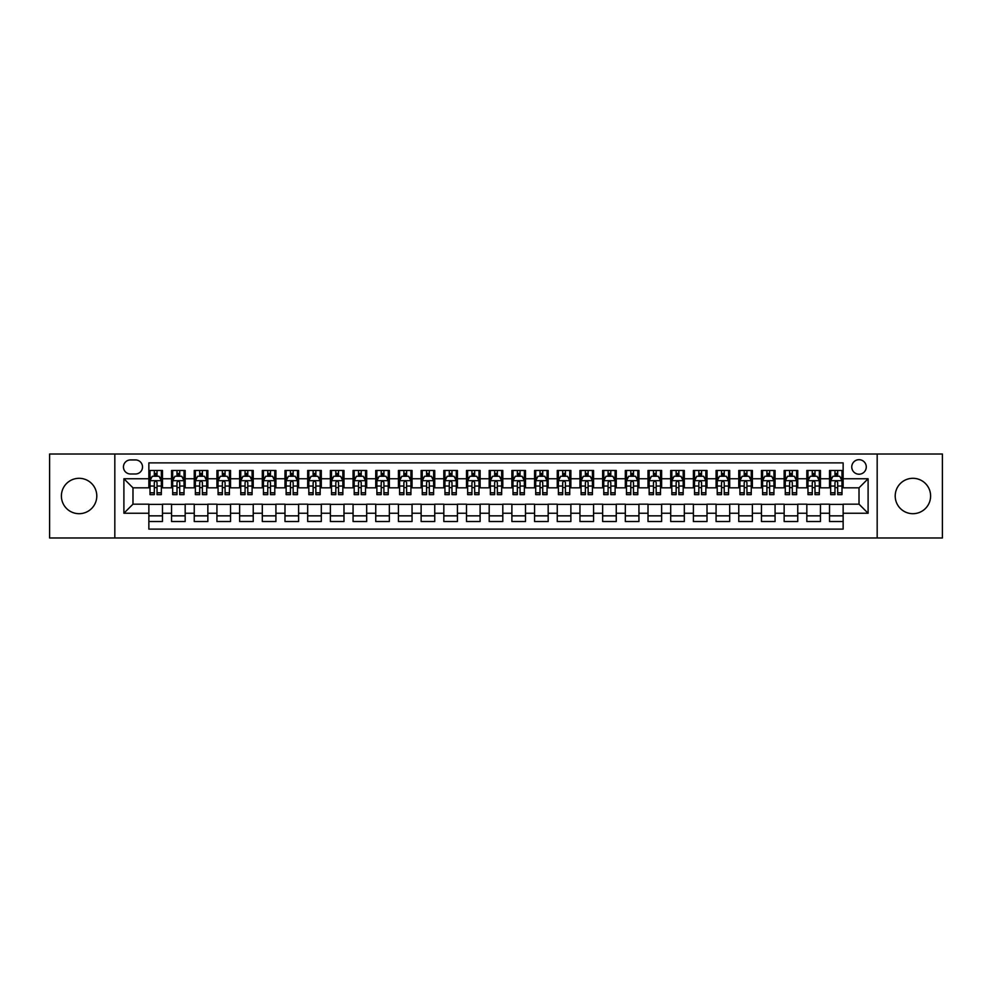 <?xml version="1.0" encoding="UTF-8"?>
<svg xmlns="http://www.w3.org/2000/svg" width="992" height="992" viewBox="0 0 992 992"><rect width="100%" height="100%" fill="white"/><g stroke="black" fill="none" stroke-linecap="round" stroke-linejoin="round"><path stroke-width="1.49" d="M912.9 478.305A17.695 17.695 0 0 0 895.206 496A17.695 17.695 0 0 0 912.9 513.695A17.695 17.695 0 0 0 930.608 496A17.695 17.695 0 0 0 912.9 478.305M79.1 478.305A17.695 17.695 0 0 0 61.392 496A17.695 17.695 0 0 0 79.1 513.695A17.695 17.695 0 0 0 96.794 496A17.695 17.695 0 0 0 79.1 478.305M859.022 459.693A7.266 7.266 0 0 0 851.756 466.959A7.266 7.266 0 0 0 859.022 474.213A7.266 7.266 0 0 0 866.276 466.959A7.266 7.266 0 0 0 859.022 459.693M877.176 537.974L942.4 537.974L942.4 454.026L877.176 454.026L877.176 537.974L114.824 537.974L114.824 454.026L49.6 454.026L49.6 537.974L114.824 537.974M843.138 470.481L829.523 470.481L829.523 478.752L820.446 478.752L820.446 487.828L829.523 487.828L829.523 478.752M820.446 478.752L820.446 470.481L806.831 470.481L806.831 478.752L797.754 478.752L797.754 487.828L806.831 487.828L806.831 478.752M797.754 478.752L797.754 470.481L784.151 470.481L784.151 478.752L775.074 478.752L775.074 487.828L784.151 487.828L784.151 478.752M775.074 478.752L775.074 470.481L761.459 470.481L761.459 478.752L752.382 478.752L752.382 487.828L761.459 487.828L761.459 478.752M752.382 478.752L752.382 470.481L738.767 470.481L738.767 478.752L729.69 478.752L729.69 487.828L738.767 487.828L738.767 478.752M729.69 478.752L729.69 470.481L716.075 470.481L716.075 478.752L707.011 478.752L707.011 487.828L716.075 487.828L716.075 478.752M707.011 478.752L707.011 470.481L693.396 470.481L693.396 478.752L684.319 478.752L684.319 487.828L693.396 487.828L693.396 478.752M684.319 478.752L684.319 470.481L670.704 470.481L670.704 478.752L661.627 478.752L661.627 487.828L670.704 487.828L670.704 478.752M661.627 478.752L661.627 470.481L648.012 470.481L648.012 478.752L638.935 478.752L638.935 487.828L648.012 487.828L648.012 478.752M638.935 478.752L638.935 470.481L625.32 470.481L625.32 478.752L616.255 478.752L616.255 487.828L625.32 487.828L625.32 478.752M616.255 478.752L616.255 470.481L602.64 470.481L602.64 478.752L593.563 478.752L593.563 487.828L602.64 487.828L602.64 478.752M593.563 478.752L593.563 470.481L579.948 470.481L579.948 478.752L570.871 478.752L570.871 487.828L579.948 487.828L579.948 478.752M570.871 478.752L570.871 470.481L557.256 470.481L557.256 478.752L548.179 478.752L548.179 487.828L557.256 487.828L557.256 478.752M548.179 478.752L548.179 470.481L534.576 470.481L534.576 478.752L525.5 478.752L525.5 487.828L534.576 487.828L534.576 478.752M525.5 478.752L525.5 470.481L511.884 470.481L511.884 478.752L502.808 478.752L502.808 487.828L511.884 487.828L511.884 478.752M502.808 478.752L502.808 470.481L489.192 470.481L489.192 478.752L480.116 478.752L480.116 487.828L489.192 487.828L489.192 478.752M480.116 478.752L480.116 470.481L466.5 470.481L466.5 478.752L457.424 478.752L457.424 487.828L466.5 487.828L466.5 478.752M457.424 478.752L457.424 470.481L443.821 470.481L443.821 478.752L434.744 478.752L434.744 487.828L443.821 487.828L443.821 478.752M434.744 478.752L434.744 470.481L421.129 470.481L421.129 478.752L412.052 478.752L412.052 487.828L421.129 487.828L421.129 478.752M412.052 478.752L412.052 470.481L398.437 470.481L398.437 478.752L389.36 478.752L389.36 487.828L398.437 487.828L398.437 478.752M389.36 478.752L389.36 470.481L375.745 470.481L375.745 478.752L366.68 478.752L366.68 487.828L375.745 487.828L375.745 478.752M366.68 478.752L366.68 470.481L353.065 470.481L353.065 478.752L343.988 478.752L343.988 487.828L353.065 487.828L353.065 478.752M343.988 478.752L343.988 470.481L330.373 470.481L330.373 478.752L321.296 478.752L321.296 487.828L330.373 487.828L330.373 478.752M321.296 478.752L321.296 470.481L307.681 470.481L307.681 478.752L298.604 478.752L298.604 487.828L307.681 487.828L307.681 478.752M298.604 478.752L298.604 470.481L284.989 470.481L284.989 478.752L275.925 478.752L275.925 487.828L284.989 487.828L284.989 478.752M275.925 478.752L275.925 470.481L262.31 470.481L262.31 478.752L253.233 478.752L253.233 487.828L262.31 487.828L262.31 478.752M253.233 478.752L253.233 470.481L239.618 470.481L239.618 478.752L230.541 478.752L230.541 487.828L239.618 487.828L239.618 478.752M230.541 478.752L230.541 470.481L216.926 470.481L216.926 478.752L207.849 478.752L207.849 487.828L216.926 487.828L216.926 478.752M207.849 478.752L207.849 470.481L194.246 470.481L194.246 478.752L185.169 478.752L185.169 487.828L194.246 487.828L194.246 478.752M185.169 478.752L185.169 470.481L171.554 470.481L171.554 487.828L162.477 487.828L162.477 470.481L148.862 470.481M148.862 521.519L162.477 521.519L162.477 504.172L171.554 504.172L171.554 521.519L185.169 521.519L185.169 504.172L194.246 504.172L194.246 513.248L185.169 513.248M194.246 513.248L194.246 521.519L207.849 521.519L207.849 504.172L216.926 504.172L216.926 513.248L207.849 513.248M216.926 513.248L216.926 521.519L230.541 521.519L230.541 504.172L239.618 504.172L239.618 513.248L230.541 513.248M239.618 513.248L239.618 521.519L253.233 521.519L253.233 504.172L262.31 504.172L262.31 513.248L253.233 513.248M262.31 513.248L262.31 521.519L275.925 521.519L275.925 504.172L284.989 504.172L284.989 513.248L275.925 513.248M284.989 513.248L284.989 521.519L298.604 521.519L298.604 504.172L307.681 504.172L307.681 513.248L298.604 513.248M307.681 513.248L307.681 521.519L321.296 521.519L321.296 504.172L330.373 504.172L330.373 513.248L321.296 513.248M330.373 513.248L330.373 521.519L343.988 521.519L343.988 504.172L353.065 504.172L353.065 513.248L343.988 513.248M353.065 513.248L353.065 521.519L366.68 521.519L366.68 504.172L375.745 504.172L375.745 513.248L366.68 513.248M375.745 513.248L375.745 521.519L389.36 521.519L389.36 504.172L398.437 504.172L398.437 513.248L389.36 513.248M398.437 513.248L398.437 521.519L412.052 521.519L412.052 504.172L421.129 504.172L421.129 513.248L412.052 513.248M421.129 513.248L421.129 521.519L434.744 521.519L434.744 504.172L443.821 504.172L443.821 513.248L434.744 513.248M443.821 513.248L443.821 521.519L457.424 521.519L457.424 504.172L466.5 504.172L466.5 513.248L457.424 513.248M466.5 513.248L466.5 521.519L480.116 521.519L480.116 504.172L489.192 504.172L489.192 513.248L480.116 513.248M489.192 513.248L489.192 521.519L502.808 521.519L502.808 504.172L511.884 504.172L511.884 513.248L502.808 513.248M511.884 513.248L511.884 521.519L525.5 521.519L525.5 504.172L534.576 504.172L534.576 513.248L525.5 513.248M534.576 513.248L534.576 521.519L548.179 521.519L548.179 504.172L557.256 504.172L557.256 513.248L548.179 513.248M557.256 513.248L557.256 521.519L570.871 521.519L570.871 504.172L579.948 504.172L579.948 513.248L570.871 513.248M579.948 513.248L579.948 521.519L593.563 521.519L593.563 504.172L602.64 504.172L602.64 513.248L593.563 513.248M602.64 513.248L602.64 521.519L616.255 521.519L616.255 504.172L625.32 504.172L625.32 513.248L616.255 513.248M625.32 513.248L625.32 521.519L638.935 521.519L638.935 504.172L648.012 504.172L648.012 513.248L638.935 513.248M648.012 513.248L648.012 521.519L661.627 521.519L661.627 504.172L670.704 504.172L670.704 513.248L661.627 513.248M670.704 513.248L670.704 521.519L684.319 521.519L684.319 504.172L693.396 504.172L693.396 513.248L684.319 513.248M693.396 513.248L693.396 521.519L707.011 521.519L707.011 504.172L716.075 504.172L716.075 513.248L707.011 513.248M716.075 513.248L716.075 521.519L729.69 521.519L729.69 504.172L738.767 504.172L738.767 513.248L729.69 513.248M738.767 513.248L738.767 521.519L752.382 521.519L752.382 504.172L761.459 504.172L761.459 513.248L752.382 513.248M761.459 513.248L761.459 521.519L775.074 521.519L775.074 504.172L784.151 504.172L784.151 513.248L775.074 513.248M784.151 513.248L784.151 521.519L797.754 521.519L797.754 504.172L806.831 504.172L806.831 513.248L797.754 513.248M806.831 513.248L806.831 521.519L820.446 521.519L820.446 504.172L829.523 504.172L829.523 513.248L820.446 513.248M130.485 473.99L135.482 473.99A7.031 7.031 0 0 0 142.513 466.959A7.031 7.031 0 0 0 135.482 459.928L130.485 459.928A7.031 7.031 0 0 0 123.454 466.959A7.031 7.031 0 0 0 130.485 473.99M877.176 454.026L114.824 454.026M843.138 478.752L843.138 462.88L148.862 462.88L148.862 487.828L132.978 487.828L132.978 504.172L148.862 504.172L148.862 529.12L843.138 529.12L843.138 504.172L859.022 504.172L859.022 487.828L843.138 487.828L843.138 478.752L868.099 478.752L868.099 513.248L843.138 513.248M148.862 513.248L123.901 513.248L123.901 478.752L148.862 478.752M829.523 513.248L829.523 521.519L843.138 521.519M148.862 476.148L150.003 476.148M154.306 476.148L157.034 476.148M161.336 476.148L162.477 476.148M148.862 487.605L150.003 487.605M154.306 487.605L157.034 487.605M161.336 487.605L162.477 487.605M148.862 504.395L162.477 504.395M148.862 515.852L162.477 515.852M171.554 487.605L172.682 487.605M176.998 487.605L179.726 487.605M184.028 487.605L185.169 487.605M171.554 476.148L172.682 476.148M176.998 476.148L179.726 476.148M184.028 476.148L185.169 476.148M171.554 504.395L185.169 504.395M171.554 515.852L185.169 515.852M194.246 504.395L207.849 504.395M194.246 515.852L207.849 515.852M194.246 476.148L195.374 476.148M199.69 476.148L202.405 476.148M206.72 476.148L207.849 476.148M194.246 487.605L195.374 487.605M199.69 487.605L202.405 487.605M206.72 487.605L207.849 487.605M216.926 504.395L230.541 504.395M216.926 515.852L230.541 515.852M216.926 476.148L218.066 476.148M222.369 476.148L225.097 476.148M229.412 476.148L230.541 476.148M216.926 487.605L218.066 487.605M222.369 487.605L225.097 487.605M229.412 487.605L230.541 487.605M239.618 504.395L253.233 504.395M239.618 515.852L253.233 515.852M239.618 476.148L240.758 476.148M245.061 476.148L247.789 476.148M252.092 476.148L253.233 476.148M239.618 487.605L240.758 487.605M245.061 487.605L247.789 487.605M252.092 487.605L253.233 487.605M262.31 504.395L275.925 504.395M262.31 515.852L275.925 515.852M262.31 476.148L263.438 476.148M267.753 476.148L270.469 476.148M274.784 476.148L275.925 476.148M262.31 487.605L263.438 487.605M267.753 487.605L270.469 487.605M274.784 487.605L275.925 487.605M284.989 504.395L298.604 504.395M284.989 515.852L298.604 515.852M284.989 476.148L286.13 476.148M290.445 476.148L293.161 476.148M297.476 476.148L298.604 476.148M284.989 487.605L286.13 487.605M290.445 487.605L293.161 487.605M297.476 487.605L298.604 487.605M307.681 504.395L321.296 504.395M307.681 515.852L321.296 515.852M307.681 476.148L308.822 476.148M313.125 476.148L315.853 476.148M320.168 476.148L321.296 476.148M307.681 487.605L308.822 487.605M313.125 487.605L315.853 487.605M320.168 487.605L321.296 487.605M330.373 504.395L343.988 504.395M330.373 515.852L343.988 515.852M330.373 476.148L331.502 476.148M335.817 476.148L338.545 476.148M342.848 476.148L343.988 476.148M330.373 487.605L331.502 487.605M335.817 487.605L338.545 487.605M342.848 487.605L343.988 487.605M353.065 504.395L366.68 504.395M353.065 515.852L366.68 515.852M353.065 476.148L354.194 476.148M358.509 476.148L361.224 476.148M365.54 476.148L366.68 476.148M353.065 487.605L354.194 487.605M358.509 487.605L361.224 487.605M365.54 487.605L366.68 487.605M375.745 504.395L389.36 504.395M375.745 515.852L389.36 515.852M375.745 476.148L376.886 476.148M381.201 476.148L383.916 476.148M388.232 476.148L389.36 476.148M375.745 487.605L376.886 487.605M381.201 487.605L383.916 487.605M388.232 487.605L389.36 487.605M398.437 504.395L412.052 504.395M398.437 515.852L412.052 515.852M398.437 476.148L399.578 476.148M403.88 476.148L406.608 476.148M410.924 476.148L412.052 476.148M398.437 487.605L399.578 487.605M403.88 487.605L406.608 487.605M410.924 487.605L412.052 487.605M421.129 504.395L434.744 504.395M421.129 515.852L434.744 515.852M421.129 476.148L422.257 476.148M426.572 476.148L429.3 476.148M433.603 476.148L434.744 476.148M421.129 487.605L422.257 487.605M426.572 487.605L429.3 487.605M433.603 487.605L434.744 487.605M443.821 504.395L457.424 504.395M443.821 515.852L457.424 515.852M443.821 476.148L444.949 476.148M449.264 476.148L451.98 476.148M456.295 476.148L457.424 476.148M443.821 487.605L444.949 487.605M449.264 487.605L451.98 487.605M456.295 487.605L457.424 487.605M466.5 504.395L480.116 504.395M466.5 515.852L480.116 515.852M466.5 476.148L467.641 476.148M471.944 476.148L474.672 476.148M478.987 476.148L480.116 476.148M466.5 487.605L467.641 487.605M471.944 487.605L474.672 487.605M478.987 487.605L480.116 487.605M489.192 504.395L502.808 504.395M489.192 515.852L502.808 515.852M489.192 476.148L490.333 476.148M494.636 476.148L497.364 476.148M501.667 476.148L502.808 476.148M489.192 487.605L490.333 487.605M494.636 487.605L497.364 487.605M501.667 487.605L502.808 487.605M511.884 504.395L525.5 504.395M511.884 515.852L525.5 515.852M511.884 476.148L513.013 476.148M517.328 476.148L520.056 476.148M524.359 476.148L525.5 476.148M511.884 487.605L513.013 487.605M517.328 487.605L520.056 487.605M524.359 487.605L525.5 487.605M534.576 504.395L548.179 504.395M534.576 515.852L548.179 515.852M534.576 476.148L535.705 476.148M540.02 476.148L542.736 476.148M547.051 476.148L548.179 476.148M534.576 487.605L535.705 487.605M540.02 487.605L542.736 487.605M547.051 487.605L548.179 487.605M557.256 504.395L570.871 504.395M557.256 515.852L570.871 515.852M557.256 476.148L558.397 476.148M562.7 476.148L565.428 476.148M569.743 476.148L570.871 476.148M557.256 487.605L558.397 487.605M562.7 487.605L565.428 487.605M569.743 487.605L570.871 487.605M579.948 504.395L593.563 504.395M579.948 515.852L593.563 515.852M579.948 476.148L581.076 476.148M585.392 476.148L588.12 476.148M592.422 476.148L593.563 476.148M579.948 487.605L581.076 487.605M585.392 487.605L588.12 487.605M592.422 487.605L593.563 487.605M602.64 504.395L616.255 504.395M602.64 515.852L616.255 515.852M602.64 476.148L603.768 476.148M608.084 476.148L610.799 476.148M615.114 476.148L616.255 476.148M602.64 487.605L603.768 487.605M608.084 487.605L610.799 487.605M615.114 487.605L616.255 487.605M625.32 504.395L638.935 504.395M625.32 515.852L638.935 515.852M625.32 476.148L626.46 476.148M630.776 476.148L633.491 476.148M637.806 476.148L638.935 476.148M625.32 487.605L626.46 487.605M630.776 487.605L633.491 487.605M637.806 487.605L638.935 487.605M648.012 504.395L661.627 504.395M648.012 515.852L661.627 515.852M648.012 476.148L649.152 476.148M653.455 476.148L656.183 476.148M660.498 476.148L661.627 476.148M648.012 487.605L649.152 487.605M653.455 487.605L656.183 487.605M660.498 487.605L661.627 487.605M670.704 504.395L684.319 504.395M670.704 515.852L684.319 515.852M670.704 476.148L671.832 476.148M676.147 476.148L678.875 476.148M683.178 476.148L684.319 476.148M670.704 487.605L671.832 487.605M676.147 487.605L678.875 487.605M683.178 487.605L684.319 487.605M693.396 504.395L707.011 504.395M693.396 515.852L707.011 515.852M693.396 476.148L694.524 476.148M698.839 476.148L701.555 476.148M705.87 476.148L707.011 476.148M693.396 487.605L694.524 487.605M698.839 487.605L701.555 487.605M705.87 487.605L707.011 487.605M716.075 504.395L729.69 504.395M716.075 515.852L729.69 515.852M716.075 476.148L717.216 476.148M721.531 476.148L724.247 476.148M728.562 476.148L729.69 476.148M716.075 487.605L717.216 487.605M721.531 487.605L724.247 487.605M728.562 487.605L729.69 487.605M738.767 504.395L752.382 504.395M738.767 515.852L752.382 515.852M738.767 476.148L739.908 476.148M744.211 476.148L746.939 476.148M751.242 476.148L752.382 476.148M738.767 487.605L739.908 487.605M744.211 487.605L746.939 487.605M751.242 487.605L752.382 487.605M761.459 504.395L775.074 504.395M761.459 515.852L775.074 515.852M761.459 476.148L762.588 476.148M766.903 476.148L769.631 476.148M773.934 476.148L775.074 476.148M761.459 487.605L762.588 487.605M766.903 487.605L769.631 487.605M773.934 487.605L775.074 487.605M784.151 504.395L797.754 504.395M784.151 515.852L797.754 515.852M784.151 476.148L785.28 476.148M789.595 476.148L792.31 476.148M796.626 476.148L797.754 476.148M784.151 487.605L785.28 487.605M789.595 487.605L792.31 487.605M796.626 487.605L797.754 487.605M806.831 504.395L820.446 504.395M806.831 515.852L820.446 515.852M806.831 476.148L807.972 476.148M812.274 476.148L815.002 476.148M819.318 476.148L820.446 476.148M806.831 487.605L807.972 487.605M812.274 487.605L815.002 487.605M819.318 487.605L820.446 487.605M829.523 504.395L843.138 504.395M829.523 515.852L843.138 515.852M829.523 476.148L830.664 476.148M834.966 476.148L837.694 476.148M841.997 476.148L843.138 476.148M829.523 487.605L830.664 487.605M834.966 487.605L837.694 487.605M841.997 487.605L843.138 487.605M132.978 487.828L123.901 478.752M132.978 504.172L123.901 513.248M868.099 478.752L859.022 487.828M868.099 513.248L859.022 504.172M157.034 473.42L154.306 473.42M161.336 492.788L157.034 492.788L157.034 494.636L161.336 494.636L161.336 480.798L159.067 476.259L152.272 476.259L150.003 480.798L150.003 494.636L154.306 494.636L154.306 492.788L150.003 492.788M150.003 480.798L150.003 470.481M161.336 480.798L161.336 470.481M154.306 476.259L154.306 470.481M157.034 470.481L157.034 476.259M157.034 492.788L157.034 482.496C156.128 480.748 155.223 480.748 154.306 482.496L154.306 492.788M179.726 473.42L176.998 473.42M184.028 492.788L179.726 492.788L179.726 494.636L184.028 494.636L184.028 480.798L181.759 476.259L174.952 476.259L172.682 480.798L172.682 494.636L176.998 494.636L176.998 492.788L172.682 492.788M172.682 480.798L172.682 470.481M184.028 480.798L184.028 470.481M176.998 476.259L176.998 470.481M179.726 470.481L179.726 476.259M179.726 492.788L179.726 482.496C178.808 480.748 177.903 480.748 176.998 482.496L176.998 492.788M202.405 473.42L199.69 473.42M206.72 492.788L202.405 492.788L202.405 494.636L206.72 494.636L206.72 480.798L204.451 476.259L197.644 476.259L195.374 480.798L195.374 494.636L199.69 494.636L199.69 492.788L195.374 492.788M195.374 480.798L195.374 470.481M206.72 480.798L206.72 470.481M199.69 476.259L199.69 470.481M202.405 470.481L202.405 476.259M202.405 492.788L202.405 482.496C201.5 480.748 200.595 480.748 199.69 482.496L199.69 492.788M225.097 473.42L222.369 473.42M229.412 492.788L225.097 492.788L225.097 494.636L229.412 494.636L229.412 480.798L227.143 476.259L220.336 476.259L218.066 480.798L218.066 494.636L222.369 494.636L222.369 492.788L218.066 492.788M218.066 480.798L218.066 470.481M229.412 480.798L229.412 470.481M222.369 476.259L222.369 470.481M225.097 470.481L225.097 476.259M225.097 492.788L225.097 482.496C224.192 480.748 223.287 480.748 222.369 482.496L222.369 492.788M247.789 473.42L245.061 473.42M252.092 492.788L247.789 492.788L247.789 494.636L252.092 494.636L252.092 480.798L249.823 476.259L243.015 476.259L240.758 480.798L240.758 494.636L245.061 494.636L245.061 492.788L240.758 492.788M240.758 480.798L240.758 470.481M252.092 480.798L252.092 470.481M245.061 476.259L245.061 470.481M247.789 470.481L247.789 476.259M247.789 492.788L247.789 482.496C246.884 480.748 245.966 480.748 245.061 482.496L245.061 492.788M270.469 473.42L267.753 473.42M274.784 492.788L270.469 492.788L270.469 494.636L274.784 494.636L274.784 480.798L272.515 476.259L265.707 476.259L263.438 480.798L263.438 494.636L267.753 494.636L267.753 492.788L263.438 492.788M263.438 480.798L263.438 470.481M274.784 480.798L274.784 470.481M267.753 476.259L267.753 470.481M270.469 470.481L270.469 476.259M270.469 492.788L270.469 482.496C269.564 480.748 268.658 480.748 267.753 482.496L267.753 492.788M293.161 473.42L290.445 473.42M297.476 492.788L293.161 492.788L293.161 494.636L297.476 494.636L297.476 480.798L295.207 476.259L288.399 476.259L286.13 480.798L286.13 494.636L290.445 494.636L290.445 492.788L286.13 492.788M286.13 480.798L286.13 470.481M297.476 480.798L297.476 470.481M290.445 476.259L290.445 470.481M293.161 470.481L293.161 476.259M293.161 492.788L293.161 482.496C292.256 480.748 291.35 480.748 290.445 482.496L290.445 492.788M315.853 473.42L313.125 473.42M320.168 492.788L315.853 492.788L315.853 494.636L320.168 494.636L320.168 480.798L317.899 476.259L311.091 476.259L308.822 480.798L308.822 494.636L313.125 494.636L313.125 492.788L308.822 492.788M308.822 480.798L308.822 470.481M320.168 480.798L320.168 470.481M313.125 476.259L313.125 470.481M315.853 470.481L315.853 476.259M315.853 492.788L315.853 482.496C314.948 480.748 314.042 480.748 313.125 482.496L313.125 492.788M338.545 473.42L335.817 473.42M342.848 492.788L338.545 492.788L338.545 494.636L342.848 494.636L342.848 480.798L340.578 476.259L333.771 476.259L331.502 480.798L331.502 494.636L335.817 494.636L335.817 492.788L331.502 492.788M331.502 480.798L331.502 470.481M342.848 480.798L342.848 470.481M335.817 476.259L335.817 470.481M338.545 470.481L338.545 476.259M338.545 492.788L338.545 482.496C337.64 480.748 336.722 480.748 335.817 482.496L335.817 492.788M361.224 473.42L358.509 473.42M365.54 492.788L361.224 492.788L361.224 494.636L365.54 494.636L365.54 480.798L363.27 476.259L356.463 476.259L354.194 480.798L354.194 494.636L358.509 494.636L358.509 492.788L354.194 492.788M354.194 480.798L354.194 470.481M365.54 480.798L365.54 470.481M358.509 476.259L358.509 470.481M361.224 470.481L361.224 476.259M361.224 492.788L361.224 482.496C360.319 480.748 359.414 480.748 358.509 482.496L358.509 492.788M383.916 473.42L381.201 473.42M388.232 492.788L383.916 492.788L383.916 494.636L388.232 494.636L388.232 480.798L385.962 476.259L379.155 476.259L376.886 480.798L376.886 494.636L381.201 494.636L381.201 492.788L376.886 492.788M376.886 480.798L376.886 470.481M388.232 480.798L388.232 470.481M381.201 476.259L381.201 470.481M383.916 470.481L383.916 476.259M383.916 492.788L383.916 482.496C383.011 480.748 382.106 480.748 381.201 482.496L381.201 492.788M406.608 473.42L403.88 473.42M410.924 492.788L406.608 492.788L406.608 494.636L410.924 494.636L410.924 480.798L408.654 476.259L401.847 476.259L399.578 480.798L399.578 494.636L403.88 494.636L403.88 492.788L399.578 492.788M399.578 480.798L399.578 470.481M410.924 480.798L410.924 470.481M403.88 476.259L403.88 470.481M406.608 470.481L406.608 476.259M406.608 492.788L406.608 482.496C405.703 480.748 404.798 480.748 403.88 482.496L403.88 492.788M429.3 473.42L426.572 473.42M433.603 492.788L429.3 492.788L429.3 494.636L433.603 494.636L433.603 480.798L431.334 476.259L424.526 476.259L422.257 480.798L422.257 494.636L426.572 494.636L426.572 492.788L422.257 492.788M422.257 480.798L422.257 470.481M433.603 480.798L433.603 470.481M426.572 476.259L426.572 470.481M429.3 470.481L429.3 476.259M429.3 492.788L429.3 482.496C428.383 480.748 427.478 480.748 426.572 482.496L426.572 492.788M451.98 473.42L449.264 473.42M456.295 492.788L451.98 492.788L451.98 494.636L456.295 494.636L456.295 480.798L454.026 476.259L447.218 476.259L444.949 480.798L444.949 494.636L449.264 494.636L449.264 492.788L444.949 492.788M444.949 480.798L444.949 470.481M456.295 480.798L456.295 470.481M449.264 476.259L449.264 470.481M451.98 470.481L451.98 476.259M451.98 492.788L451.98 482.496C451.075 480.748 450.17 480.748 449.264 482.496L449.264 492.788M474.672 473.42L471.944 473.42M478.987 492.788L474.672 492.788L474.672 494.636L478.987 494.636L478.987 480.798L476.718 476.259L469.91 476.259L467.641 480.798L467.641 494.636L471.944 494.636L471.944 492.788L467.641 492.788M467.641 480.798L467.641 470.481M478.987 480.798L478.987 470.481M471.944 476.259L471.944 470.481M474.672 470.481L474.672 476.259M474.672 492.788L474.672 482.496C473.767 480.748 472.862 480.748 471.944 482.496L471.944 492.788M497.364 473.42L494.636 473.42M501.667 492.788L497.364 492.788L497.364 494.636L501.667 494.636L501.667 480.798L499.398 476.259L492.602 476.259L490.333 480.798L490.333 494.636L494.636 494.636L494.636 492.788L490.333 492.788M490.333 480.798L490.333 470.481M501.667 480.798L501.667 470.481M494.636 476.259L494.636 470.481M497.364 470.481L497.364 476.259M497.364 492.788L497.364 482.496C496.459 480.748 495.554 480.748 494.636 482.496L494.636 492.788M520.056 473.42L517.328 473.42M524.359 492.788L520.056 492.788L520.056 494.636L524.359 494.636L524.359 480.798L522.09 476.259L515.282 476.259L513.013 480.798L513.013 494.636L517.328 494.636L517.328 492.788L513.013 492.788M513.013 480.798L513.013 470.481M524.359 480.798L524.359 470.481M517.328 476.259L517.328 470.481M520.056 470.481L520.056 476.259M520.056 492.788L520.056 482.496C519.138 480.748 518.233 480.748 517.328 482.496L517.328 492.788M542.736 473.42L540.02 473.42M547.051 492.788L542.736 492.788L542.736 494.636L547.051 494.636L547.051 480.798L544.782 476.259L537.974 476.259L535.705 480.798L535.705 494.636L540.02 494.636L540.02 492.788L535.705 492.788M535.705 480.798L535.705 470.481M547.051 480.798L547.051 470.481M540.02 476.259L540.02 470.481M542.736 470.481L542.736 476.259M542.736 492.788L542.736 482.496C541.83 480.748 540.925 480.748 540.02 482.496L540.02 492.788M565.428 473.42L562.7 473.42M569.743 492.788L565.428 492.788L565.428 494.636L569.743 494.636L569.743 480.798L567.474 476.259L560.666 476.259L558.397 480.798L558.397 494.636L562.7 494.636L562.7 492.788L558.397 492.788M558.397 480.798L558.397 470.481M569.743 480.798L569.743 470.481M562.7 476.259L562.7 470.481M565.428 470.481L565.428 476.259M565.428 492.788L565.428 482.496C564.522 480.748 563.617 480.748 562.7 482.496L562.7 492.788M588.12 473.42L585.392 473.42M592.422 492.788L588.12 492.788L588.12 494.636L592.422 494.636L592.422 480.798L590.153 476.259L583.346 476.259L581.076 480.798L581.076 494.636L585.392 494.636L585.392 492.788L581.076 492.788M581.076 480.798L581.076 470.481M592.422 480.798L592.422 470.481M585.392 476.259L585.392 470.481M588.12 470.481L588.12 476.259M588.12 492.788L588.12 482.496C587.214 480.748 586.297 480.748 585.392 482.496L585.392 492.788M610.799 473.42L608.084 473.42M615.114 492.788L610.799 492.788L610.799 494.636L615.114 494.636L615.114 480.798L612.845 476.259L606.038 476.259L603.768 480.798L603.768 494.636L608.084 494.636L608.084 492.788L603.768 492.788M603.768 480.798L603.768 470.481M615.114 480.798L615.114 470.481M608.084 476.259L608.084 470.481M610.799 470.481L610.799 476.259M610.799 492.788L610.799 482.496C609.894 480.748 608.989 480.748 608.084 482.496L608.084 492.788M633.491 473.42L630.776 473.42M637.806 492.788L633.491 492.788L633.491 494.636L637.806 494.636L637.806 480.798L635.537 476.259L628.73 476.259L626.46 480.798L626.46 494.636L630.776 494.636L630.776 492.788L626.46 492.788M626.46 480.798L626.46 470.481M637.806 480.798L637.806 470.481M630.776 476.259L630.776 470.481M633.491 470.481L633.491 476.259M633.491 492.788L633.491 482.496C632.586 480.748 631.681 480.748 630.776 482.496L630.776 492.788M656.183 473.42L653.455 473.42M660.498 492.788L656.183 492.788L656.183 494.636L660.498 494.636L660.498 480.798L658.229 476.259L651.422 476.259L649.152 480.798L649.152 494.636L653.455 494.636L653.455 492.788L649.152 492.788M649.152 480.798L649.152 470.481M660.498 480.798L660.498 470.481M653.455 476.259L653.455 470.481M656.183 470.481L656.183 476.259M656.183 492.788L656.183 482.496C655.278 480.748 654.373 480.748 653.455 482.496L653.455 492.788M678.875 473.42L676.147 473.42M683.178 492.788L678.875 492.788L678.875 494.636L683.178 494.636L683.178 480.798L680.909 476.259L674.101 476.259L671.832 480.798L671.832 494.636L676.147 494.636L676.147 492.788L671.832 492.788M671.832 480.798L671.832 470.481M683.178 480.798L683.178 470.481M676.147 476.259L676.147 470.481M678.875 470.481L678.875 476.259M678.875 492.788L678.875 482.496C677.97 480.748 677.052 480.748 676.147 482.496L676.147 492.788M701.555 473.42L698.839 473.42M705.87 492.788L701.555 492.788L701.555 494.636L705.87 494.636L705.87 480.798L703.601 476.259L696.793 476.259L694.524 480.798L694.524 494.636L698.839 494.636L698.839 492.788L694.524 492.788M694.524 480.798L694.524 470.481M705.87 480.798L705.87 470.481M698.839 476.259L698.839 470.481M701.555 470.481L701.555 476.259M701.555 492.788L701.555 482.496C700.65 480.748 699.744 480.748 698.839 482.496L698.839 492.788M724.247 473.42L721.531 473.42M728.562 492.788L724.247 492.788L724.247 494.636L728.562 494.636L728.562 480.798L726.293 476.259L719.485 476.259L717.216 480.798L717.216 494.636L721.531 494.636L721.531 492.788L717.216 492.788M717.216 480.798L717.216 470.481M728.562 480.798L728.562 470.481M721.531 476.259L721.531 470.481M724.247 470.481L724.247 476.259M724.247 492.788L724.247 482.496C723.342 480.748 722.436 480.748 721.531 482.496L721.531 492.788M746.939 473.42L744.211 473.42M751.242 492.788L746.939 492.788L746.939 494.636L751.242 494.636L751.242 480.798L748.985 476.259L742.177 476.259L739.908 480.798L739.908 494.636L744.211 494.636L744.211 492.788L739.908 492.788M739.908 480.798L739.908 470.481M751.242 480.798L751.242 470.481M744.211 476.259L744.211 470.481M746.939 470.481L746.939 476.259M746.939 492.788L746.939 482.496C746.034 480.748 745.128 480.748 744.211 482.496L744.211 492.788M769.631 473.42L766.903 473.42M773.934 492.788L769.631 492.788L769.631 494.636L773.934 494.636L773.934 480.798L771.664 476.259L764.857 476.259L762.588 480.798L762.588 494.636L766.903 494.636L766.903 492.788L762.588 492.788M762.588 480.798L762.588 470.481M773.934 480.798L773.934 470.481M766.903 476.259L766.903 470.481M769.631 470.481L769.631 476.259M769.631 492.788L769.631 482.496C768.713 480.748 767.808 480.748 766.903 482.496L766.903 492.788M792.31 473.42L789.595 473.42M796.626 492.788L792.31 492.788L792.31 494.636L796.626 494.636L796.626 480.798L794.356 476.259L787.549 476.259L785.28 480.798L785.28 494.636L789.595 494.636L789.595 492.788L785.28 492.788M785.28 480.798L785.28 470.481M796.626 480.798L796.626 470.481M789.595 476.259L789.595 470.481M792.31 470.481L792.31 476.259M792.31 492.788L792.31 482.496C791.405 480.748 790.5 480.748 789.595 482.496L789.595 492.788M815.002 473.42L812.274 473.42M819.318 492.788L815.002 492.788L815.002 494.636L819.318 494.636L819.318 480.798L817.048 476.259L810.241 476.259L807.972 480.798L807.972 494.636L812.274 494.636L812.274 492.788L807.972 492.788M807.972 480.798L807.972 470.481M819.318 480.798L819.318 470.481M812.274 476.259L812.274 470.481M815.002 470.481L815.002 476.259M815.002 492.788L815.002 482.496C814.097 480.748 813.192 480.748 812.274 482.496L812.274 492.788M837.694 473.42L834.966 473.42M841.997 492.788L837.694 492.788L837.694 494.636L841.997 494.636L841.997 480.798L839.728 476.259L832.933 476.259L830.664 480.798L830.664 494.636L834.966 494.636L834.966 492.788L830.664 492.788M830.664 480.798L830.664 470.481M841.997 480.798L841.997 470.481M834.966 476.259L834.966 470.481M837.694 470.481L837.694 476.259M837.694 492.788L837.694 482.496C836.789 480.748 835.884 480.748 834.966 482.496L834.966 492.788M171.554 513.248L162.477 513.248M171.554 478.752L162.477 478.752M161.287 480.686L150.052 480.686M150.003 477.512L151.64 477.512M159.7 477.512L161.336 477.512M154.306 486.055L150.003 486.055M161.336 486.055L157.034 486.055M157.034 474.87L154.306 474.87M183.979 480.686L172.744 480.686M172.682 477.512L174.332 477.512M182.392 477.512L184.028 477.512M176.998 486.055L172.682 486.055M184.028 486.055L179.726 486.055M179.726 474.87L176.998 474.87M206.658 480.686L195.436 480.686M195.374 477.512L197.024 477.512M205.071 477.512L206.72 477.512M199.69 486.055L195.374 486.055M206.72 486.055L202.405 486.055M202.405 474.87L199.69 474.87M229.35 480.686L218.116 480.686M218.066 477.512L219.703 477.512M227.763 477.512L229.412 477.512M222.369 486.055L218.066 486.055M229.412 486.055L225.097 486.055M225.097 474.87L222.369 474.87M252.042 480.686L240.808 480.686M240.758 477.512L242.395 477.512M250.455 477.512L252.092 477.512M245.061 486.055L240.758 486.055M252.092 486.055L247.789 486.055M247.789 474.87L245.061 474.87M274.734 480.686L263.5 480.686M263.438 477.512L265.087 477.512M273.135 477.512L274.784 477.512M267.753 486.055L263.438 486.055M274.784 486.055L270.469 486.055M270.469 474.87L267.753 474.87M297.414 480.686L286.192 480.686M286.13 477.512L287.779 477.512M295.827 477.512L297.476 477.512M290.445 486.055L286.13 486.055M297.476 486.055L293.161 486.055M293.161 474.87L290.445 474.87M320.106 480.686L308.872 480.686M308.822 477.512L310.459 477.512M318.519 477.512L320.168 477.512M313.125 486.055L308.822 486.055M320.168 486.055L315.853 486.055M315.853 474.87L313.125 474.87M342.798 480.686L331.564 480.686M331.502 477.512L333.151 477.512M341.211 477.512L342.848 477.512M335.817 486.055L331.502 486.055M342.848 486.055L338.545 486.055M338.545 474.87L335.817 474.87M365.478 480.686L354.256 480.686M354.194 477.512L355.843 477.512M363.89 477.512L365.54 477.512M358.509 486.055L354.194 486.055M365.54 486.055L361.224 486.055M361.224 474.87L358.509 474.87M388.17 480.686L376.935 480.686M376.886 477.512L378.535 477.512M386.582 477.512L388.232 477.512M381.201 486.055L376.886 486.055M388.232 486.055L383.916 486.055M383.916 474.87L381.201 474.87M410.862 480.686L399.627 480.686M399.578 477.512L401.214 477.512M409.274 477.512L410.924 477.512M403.88 486.055L399.578 486.055M410.924 486.055L406.608 486.055M406.608 474.87L403.88 474.87M433.554 480.686L422.319 480.686M422.257 477.512L423.906 477.512M431.966 477.512L433.603 477.512M426.572 486.055L422.257 486.055M433.603 486.055L429.3 486.055M429.3 474.87L426.572 474.87M456.233 480.686L445.011 480.686M444.949 477.512L446.598 477.512M454.646 477.512L456.295 477.512M449.264 486.055L444.949 486.055M456.295 486.055L451.98 486.055M451.98 474.87L449.264 474.87M478.925 480.686L467.691 480.686M467.641 477.512L469.278 477.512M477.338 477.512L478.987 477.512M471.944 486.055L467.641 486.055M478.987 486.055L474.672 486.055M474.672 474.87L471.944 474.87M501.617 480.686L490.383 480.686M490.333 477.512L491.97 477.512M500.03 477.512L501.667 477.512M494.636 486.055L490.333 486.055M501.667 486.055L497.364 486.055M497.364 474.87L494.636 474.87M524.309 480.686L513.075 480.686M513.013 477.512L514.662 477.512M522.722 477.512L524.359 477.512M517.328 486.055L513.013 486.055M524.359 486.055L520.056 486.055M520.056 474.87L517.328 474.87M546.989 480.686L535.767 480.686M535.705 477.512L537.354 477.512M545.402 477.512L547.051 477.512M540.02 486.055L535.705 486.055M547.051 486.055L542.736 486.055M542.736 474.87L540.02 474.87M569.681 480.686L558.446 480.686M558.397 477.512L560.034 477.512M568.094 477.512L569.743 477.512M562.7 486.055L558.397 486.055M569.743 486.055L565.428 486.055M565.428 474.87L562.7 474.87M592.373 480.686L581.138 480.686M581.076 477.512L582.726 477.512M590.786 477.512L592.422 477.512M585.392 486.055L581.076 486.055M592.422 486.055L588.12 486.055M588.12 474.87L585.392 474.87M615.065 480.686L603.83 480.686M603.768 477.512L605.418 477.512M613.465 477.512L615.114 477.512M608.084 486.055L603.768 486.055M615.114 486.055L610.799 486.055M610.799 474.87L608.084 474.87M637.744 480.686L626.522 480.686M626.46 477.512L628.11 477.512M636.157 477.512L637.806 477.512M630.776 486.055L626.46 486.055M637.806 486.055L633.491 486.055M633.491 474.87L630.776 474.87M660.436 480.686L649.202 480.686M649.152 477.512L650.789 477.512M658.849 477.512L660.498 477.512M653.455 486.055L649.152 486.055M660.498 486.055L656.183 486.055M656.183 474.87L653.455 474.87M683.128 480.686L671.894 480.686M671.832 477.512L673.481 477.512M681.541 477.512L683.178 477.512M676.147 486.055L671.832 486.055M683.178 486.055L678.875 486.055M678.875 474.87L676.147 474.87M705.808 480.686L694.586 480.686M694.524 477.512L696.173 477.512M704.221 477.512L705.87 477.512M698.839 486.055L694.524 486.055M705.87 486.055L701.555 486.055M701.555 474.87L698.839 474.87M728.5 480.686L717.266 480.686M717.216 477.512L718.865 477.512M726.913 477.512L728.562 477.512M721.531 486.055L717.216 486.055M728.562 486.055L724.247 486.055M724.247 474.87L721.531 474.87M751.192 480.686L739.958 480.686M739.908 477.512L741.545 477.512M749.605 477.512L751.242 477.512M744.211 486.055L739.908 486.055M751.242 486.055L746.939 486.055M746.939 474.87L744.211 474.87M773.884 480.686L762.65 480.686M762.588 477.512L764.237 477.512M772.297 477.512L773.934 477.512M766.903 486.055L762.588 486.055M773.934 486.055L769.631 486.055M769.631 474.87L766.903 474.87M796.564 480.686L785.342 480.686M785.28 477.512L786.929 477.512M794.976 477.512L796.626 477.512M789.595 486.055L785.28 486.055M796.626 486.055L792.31 486.055M792.31 474.87L789.595 474.87M819.256 480.686L808.021 480.686M807.972 477.512L809.608 477.512M817.668 477.512L819.318 477.512M812.274 486.055L807.972 486.055M819.318 486.055L815.002 486.055M815.002 474.87L812.274 474.87M841.948 480.686L830.713 480.686M830.664 477.512L832.3 477.512M840.36 477.512L841.997 477.512M834.966 486.055L830.664 486.055M841.997 486.055L837.694 486.055M837.694 474.87L834.966 474.87"/></g></svg>

